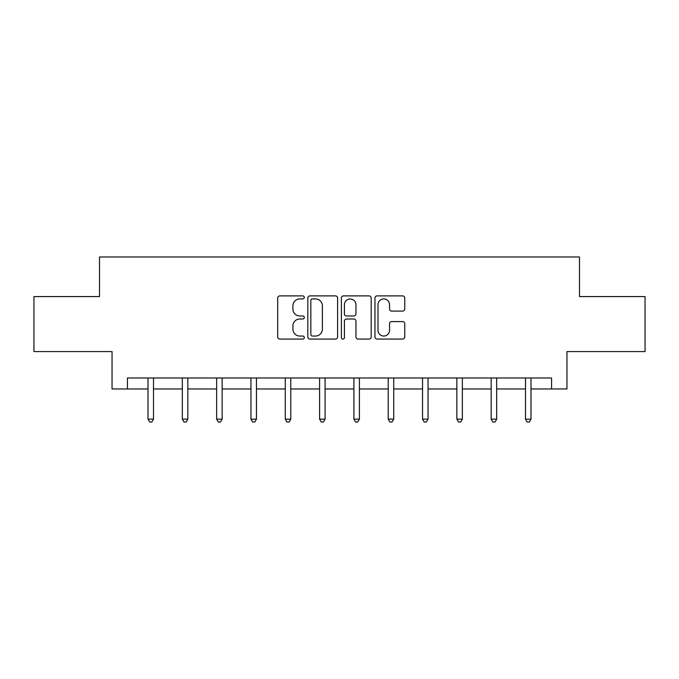 <?xml version="1.0" encoding="UTF-8"?>
<svg xmlns="http://www.w3.org/2000/svg" width="679" height="679" viewBox="0 0 679 679"><rect width="100%" height="100%" fill="white"/><g stroke="black" fill="none" stroke-linecap="round" stroke-linejoin="round"><path stroke-width="1.02" d="M304.302 297.402A1.511 1.511 0 0 0 302.792 295.891L279.85 295.891A2.156 2.156 0 0 0 277.694 298.047L277.694 336.911A2.156 2.156 0 0 0 279.85 339.076L302.792 339.076A1.511 1.511 0 0 0 304.302 337.565A1.511 1.511 0 0 0 302.792 336.046L299.821 336.046A6.909 6.909 0 0 1 292.912 329.137L292.912 325.903A6.909 6.909 0 0 1 299.821 318.994L302.792 318.994A1.511 1.511 0 0 0 304.302 317.483A1.511 1.511 0 0 0 302.792 315.973L299.821 315.973A6.909 6.909 0 0 1 292.912 309.055L292.912 305.822A6.909 6.909 0 0 1 299.821 298.913L302.792 298.913A1.511 1.511 0 0 0 304.302 297.402M402.605 311.109A2.156 2.156 0 0 0 404.76 308.953L404.76 298.047A2.156 2.156 0 0 0 402.605 295.891L377.125 295.891A2.156 2.156 0 0 0 374.969 298.047L374.969 336.911A2.156 2.156 0 0 0 377.125 339.076L402.605 339.076A2.156 2.156 0 0 0 404.76 336.911L404.76 323.739A2.156 2.156 0 0 0 402.605 321.583L391.698 321.583A2.156 2.156 0 0 0 389.542 323.739L389.542 330.274A5.78 5.78 0 0 1 383.762 336.046A5.78 5.78 0 0 1 377.991 330.274L377.991 304.684A5.78 5.78 0 0 1 383.762 298.913A5.78 5.78 0 0 1 389.542 304.684L389.542 308.953A2.156 2.156 0 0 0 391.698 311.109L402.605 311.109M127.44 388.974L127.44 377.974L551.56 377.974L551.56 388.974L566.957 388.974L566.957 351.578L645.05 351.578L645.05 296.579L579.493 296.579L579.493 256.985L99.507 256.985L99.507 296.579L33.95 296.579L33.95 351.578L112.043 351.578L112.043 388.974L148.005 388.974M337.607 298.047A2.156 2.156 0 0 0 335.451 295.891L309.972 295.891A2.156 2.156 0 0 0 307.816 298.047L307.816 336.911A2.156 2.156 0 0 0 309.972 339.076L335.451 339.076A2.156 2.156 0 0 0 337.607 336.911L337.607 298.047M343.549 295.891L369.028 295.891A2.156 2.156 0 0 1 371.184 298.047L371.184 336.911A2.156 2.156 0 0 1 369.028 339.076L358.122 339.076A2.156 2.156 0 0 1 355.966 336.911L355.966 321.15A2.156 2.156 0 0 0 353.801 318.994L346.57 318.994A2.156 2.156 0 0 0 344.414 321.15L344.414 337.565A1.511 1.511 0 0 1 342.903 339.076A1.511 1.511 0 0 1 341.393 337.565L341.393 298.047A2.156 2.156 0 0 1 343.549 295.891M153.505 388.974L182.328 388.974M187.828 388.974L216.643 388.974M222.143 388.974L250.958 388.974M256.458 388.974L285.273 388.974M290.773 388.974L319.588 388.974M325.088 388.974L353.912 388.974M359.412 388.974L388.227 388.974M393.727 388.974L422.542 388.974M428.042 388.974L456.857 388.974M462.357 388.974L491.172 388.974M496.672 388.974L525.495 388.974M530.995 388.974L551.56 388.974M312.348 298.913A1.511 1.511 0 0 0 310.838 300.424L310.838 334.535A1.511 1.511 0 0 0 312.348 336.046L315.48 336.046A6.909 6.909 0 0 0 322.389 329.137L322.389 305.822A6.909 6.909 0 0 0 315.48 298.913L312.348 298.913M355.966 304.795A5.78 5.78 0 0 0 350.186 299.015A5.78 5.78 0 0 0 344.414 304.795L344.414 313.808A2.156 2.156 0 0 0 346.57 315.973L353.801 315.973A2.156 2.156 0 0 0 355.966 313.808L355.966 304.795M153.793 377.974L153.666 378.296A2.198 2.198 0 0 0 153.505 379.12L153.505 419.155L148.005 419.155L148.005 379.12A2.198 2.198 0 0 0 147.852 378.296L147.716 377.974M153.505 419.155L151.858 422.015L149.66 422.015L148.005 419.155M188.117 377.974L187.981 378.296A2.198 2.198 0 0 0 187.828 379.12L187.828 419.155L182.328 419.155L182.328 379.12A2.198 2.198 0 0 0 182.167 378.296L182.04 377.974M187.828 419.155L186.173 422.015L183.975 422.015L182.328 419.155M222.432 377.974L222.305 378.296A2.198 2.198 0 0 0 222.143 379.12L222.143 419.155L216.643 419.155L216.643 379.12A2.198 2.198 0 0 0 216.482 378.296L216.355 377.974M222.143 419.155L220.488 422.015L218.29 422.015L216.643 419.155M256.747 377.974L256.62 378.296A2.198 2.198 0 0 0 256.458 379.12L256.458 419.155L250.958 419.155L250.958 379.12A2.198 2.198 0 0 0 250.797 378.296L250.67 377.974M256.458 419.155L254.812 422.015L252.605 422.015L250.958 419.155M291.062 377.974L290.935 378.296A2.198 2.198 0 0 0 290.773 379.12L290.773 419.155L285.273 419.155L285.273 379.12A2.198 2.198 0 0 0 285.112 378.296L284.985 377.974M290.773 419.155L289.127 422.015L286.928 422.015L285.273 419.155M325.377 377.974L325.249 378.296A2.198 2.198 0 0 0 325.088 379.12L325.088 419.155L319.588 419.155L319.588 379.12A2.198 2.198 0 0 0 319.436 378.296L319.3 377.974M325.088 419.155L323.442 422.015L321.243 422.015L319.588 419.155M359.7 377.974L359.564 378.296A2.198 2.198 0 0 0 359.412 379.12L359.412 419.155L353.912 419.155L353.912 379.12A2.198 2.198 0 0 0 353.751 378.296L353.623 377.974M359.412 419.155L357.757 422.015L355.558 422.015L353.912 419.155M394.015 377.974L393.888 378.296A2.198 2.198 0 0 0 393.727 379.12L393.727 419.155L388.227 419.155L388.227 379.12A2.198 2.198 0 0 0 388.065 378.296L387.938 377.974M393.727 419.155L392.072 422.015L389.873 422.015L388.227 419.155M428.33 377.974L428.203 378.296A2.198 2.198 0 0 0 428.042 379.12L428.042 419.155L422.542 419.155L422.542 379.12A2.198 2.198 0 0 0 422.38 378.296L422.253 377.974M428.042 419.155L426.395 422.015L424.188 422.015L422.542 419.155M462.645 377.974L462.518 378.296A2.198 2.198 0 0 0 462.357 379.12L462.357 419.155L456.857 419.155L456.857 379.12A2.198 2.198 0 0 0 456.695 378.296L456.568 377.974M462.357 419.155L460.71 422.015L458.512 422.015L456.857 419.155M496.96 377.974L496.833 378.296A2.198 2.198 0 0 0 496.672 379.12L496.672 419.155L491.172 419.155L491.172 379.12A2.198 2.198 0 0 0 491.019 378.296L490.883 377.974M496.672 419.155L495.025 422.015L492.827 422.015L491.172 419.155M531.284 377.974L531.148 378.296A2.198 2.198 0 0 0 530.995 379.12L530.995 419.155L525.495 419.155L525.495 379.12A2.198 2.198 0 0 0 525.334 378.296L525.207 377.974M530.995 419.155L529.34 422.015L527.142 422.015L525.495 419.155"/></g></svg>
